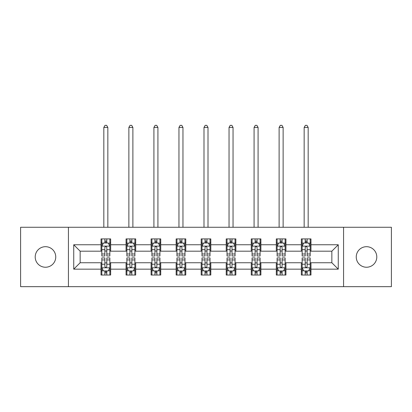 <?xml version="1.0" encoding="UTF-8"?>
<svg xmlns="http://www.w3.org/2000/svg" width="412" height="412" viewBox="0 0 412 412"><rect width="100%" height="100%" fill="white"/><g stroke="black" fill="none" stroke-linecap="round" stroke-linejoin="round"><path stroke-width="0.62" d="M366.52 246.69A10.274 10.274 0 0 0 356.246 256.964A10.274 10.274 0 0 0 366.52 267.239A10.274 10.274 0 0 0 376.795 256.964A10.274 10.274 0 0 0 366.52 246.69M45.48 246.69A10.274 10.274 0 0 0 35.205 256.964A10.274 10.274 0 0 0 45.48 267.239A10.274 10.274 0 0 0 55.754 256.964A10.274 10.274 0 0 0 45.48 246.69M343.567 286.659L391.4 286.659L391.4 227.27L343.567 227.27L343.567 286.659L68.433 286.659L68.433 227.27L20.6 227.27L20.6 286.659L68.433 286.659M343.567 227.27L68.433 227.27M310.978 244.764L310.978 238.909L301.347 238.909L301.347 244.764L285.938 244.764L285.938 238.909L276.308 238.909L276.308 244.764L260.899 244.764L260.899 238.909L251.268 238.909L251.268 244.764L235.855 244.764L235.855 238.909L226.224 238.909L226.224 244.764L210.815 244.764L210.815 238.909L201.185 238.909L201.185 244.764L185.776 244.764L185.776 238.909L176.145 238.909L176.145 244.764L160.732 244.764L160.732 238.909L151.101 238.909L151.101 244.764L135.692 244.764L135.692 238.909L126.062 238.909L126.062 244.764L110.653 244.764L110.653 238.909L101.022 238.909L101.022 244.764L73.733 244.764L73.733 269.165L80.155 262.743L101.022 262.743L101.022 275.025L110.653 275.025L110.653 262.743L126.062 262.743L126.062 275.025L135.692 275.025L135.692 262.743L151.101 262.743L151.101 275.025L160.732 275.025L160.732 262.743L176.145 262.743L176.145 275.025L185.776 275.025L185.776 262.743L201.185 262.743L201.185 275.025L210.815 275.025L210.815 262.743L226.224 262.743L226.224 275.025L235.855 275.025L235.855 262.743L251.268 262.743L251.268 275.025L260.899 275.025L260.899 262.743L276.308 262.743L276.308 275.025L285.938 275.025L285.938 262.743L301.347 262.743L301.347 275.025L310.978 275.025L310.978 262.743L331.845 262.743L331.845 251.186L310.978 251.186L310.978 244.764L338.267 244.764L338.267 269.165L310.978 269.165M301.347 269.165L285.938 269.165M276.308 269.165L260.899 269.165M251.268 269.165L235.855 269.165M226.224 269.165L210.815 269.165M201.185 269.165L185.776 269.165M176.145 269.165L160.732 269.165M151.101 269.165L135.692 269.165M126.062 269.165L110.653 269.165M101.022 269.165L73.733 269.165M301.347 244.764L301.347 251.186L285.938 251.186L285.938 244.764M276.308 244.764L276.308 251.186L260.899 251.186L260.899 244.764M251.268 244.764L251.268 251.186L235.855 251.186L235.855 244.764M226.224 244.764L226.224 251.186L210.815 251.186L210.815 244.764M201.185 244.764L201.185 251.186L185.776 251.186L185.776 244.764M176.145 244.764L176.145 251.186L160.732 251.186L160.732 244.764M151.101 244.764L151.101 251.186L135.692 251.186L135.692 244.764M126.062 244.764L126.062 251.186L110.653 251.186L110.653 244.764M101.022 244.764L101.022 251.186L80.155 251.186L73.733 244.764M80.155 251.186L80.155 262.743M338.267 269.165L331.845 262.743M331.845 251.186L338.267 244.764M101.022 242.92L101.821 242.92M104.875 242.92L106.801 242.92M109.85 242.92L110.653 242.92M101.022 251.026L101.821 251.026M104.875 251.026L106.801 251.026M109.85 251.026L110.653 251.026M101.022 262.902L101.821 262.902M104.875 262.902L106.801 262.902M109.85 262.902L110.653 262.902M101.022 271.008L101.821 271.008M104.875 271.008L106.801 271.008M109.85 271.008L110.653 271.008M126.062 262.902L126.865 262.902M129.914 262.902L131.84 262.902M134.889 262.902L135.692 262.902M126.062 271.008L126.865 271.008M129.914 271.008L131.84 271.008M134.889 271.008L135.692 271.008M126.062 242.92L126.865 242.92M129.914 242.92L131.84 242.92M134.889 242.92L135.692 242.92M126.062 251.026L126.865 251.026M129.914 251.026L131.84 251.026M134.889 251.026L135.692 251.026M151.101 262.902L151.904 262.902M154.953 262.902L156.879 262.902M159.933 262.902L160.732 262.902M151.101 271.008L151.904 271.008M154.953 271.008L156.879 271.008M159.933 271.008L160.732 271.008M151.101 242.92L151.904 242.92M154.953 242.92L156.879 242.92M159.933 242.92L160.732 242.92M151.101 251.026L151.904 251.026M154.953 251.026L156.879 251.026M159.933 251.026L160.732 251.026M176.145 262.902L176.944 262.902M179.998 262.902L181.924 262.902M184.973 262.902L185.776 262.902M176.145 271.008L176.944 271.008M179.998 271.008L181.924 271.008M184.973 271.008L185.776 271.008M176.145 242.92L176.944 242.92M179.998 242.92L181.924 242.92M184.973 242.92L185.776 242.92M176.145 251.026L176.944 251.026M179.998 251.026L181.924 251.026M184.973 251.026L185.776 251.026M201.185 262.902L201.988 262.902M205.037 262.902L206.963 262.902M210.012 262.902L210.815 262.902M201.185 271.008L201.988 271.008M205.037 271.008L206.963 271.008M210.012 271.008L210.815 271.008M201.185 242.92L201.988 242.92M205.037 242.92L206.963 242.92M210.012 242.92L210.815 242.92M201.185 251.026L201.988 251.026M205.037 251.026L206.963 251.026M210.012 251.026L210.815 251.026M226.224 262.902L227.027 262.902M230.076 262.902L232.002 262.902M235.056 262.902L235.855 262.902M226.224 271.008L227.027 271.008M230.076 271.008L232.002 271.008M235.056 271.008L235.855 271.008M226.224 242.92L227.027 242.92M230.076 242.92L232.002 242.92M235.056 242.92L235.855 242.92M226.224 251.026L227.027 251.026M230.076 251.026L232.002 251.026M235.056 251.026L235.855 251.026M251.268 262.902L252.067 262.902M255.121 262.902L257.047 262.902M260.096 262.902L260.899 262.902M251.268 271.008L252.067 271.008M255.121 271.008L257.047 271.008M260.096 271.008L260.899 271.008M251.268 242.92L252.067 242.92M255.121 242.92L257.047 242.92M260.096 242.92L260.899 242.92M251.268 251.026L252.067 251.026M255.121 251.026L257.047 251.026M260.096 251.026L260.899 251.026M276.308 262.902L277.111 262.902M280.16 262.902L282.086 262.902M285.135 262.902L285.938 262.902M276.308 271.008L277.111 271.008M280.16 271.008L282.086 271.008M285.135 271.008L285.938 271.008M276.308 242.92L277.111 242.92M280.16 242.92L282.086 242.92M285.135 242.92L285.938 242.92M276.308 251.026L277.111 251.026M280.16 251.026L282.086 251.026M285.135 251.026L285.938 251.026M301.347 262.902L302.151 262.902M305.199 262.902L307.125 262.902M310.179 262.902L310.978 262.902M301.347 271.008L302.151 271.008M305.199 271.008L307.125 271.008M310.179 271.008L310.978 271.008M301.347 242.92L302.151 242.92M305.199 242.92L307.125 242.92M310.179 242.92L310.978 242.92M301.347 251.026L302.151 251.026M305.199 251.026L307.125 251.026M310.179 251.026L310.978 251.026M106.801 240.994L104.875 240.994M109.85 253.988L106.801 253.988L106.801 256.001L109.85 256.001L109.85 246.211L108.243 242.998L103.427 242.998L101.821 246.211L101.821 256.001L104.875 256.001L104.875 253.988L101.821 253.988M101.821 246.211L101.821 238.909M109.85 246.211L109.85 238.909M104.875 242.998L104.875 238.909M106.801 238.909L106.801 242.998M106.801 253.988L106.801 247.416C106.157 246.175 105.513 246.175 104.875 247.416L104.875 253.988M107.841 227.27L107.841 127.426L103.829 127.426L103.829 227.27M103.829 127.426L105.034 125.341L106.636 125.341L107.841 127.426M104.875 272.935L106.801 272.935M101.821 259.941L104.875 259.941L104.875 257.927L101.821 257.927L101.821 267.718L103.427 270.931L108.243 270.931L109.85 267.718L109.85 257.927L106.801 257.927L106.801 259.941L109.85 259.941M109.85 267.718L109.85 275.025M101.821 267.718L101.821 275.025M106.801 270.931L106.801 275.025M104.875 275.025L104.875 270.931M104.875 259.941L104.875 266.518C105.513 267.754 106.157 267.754 106.801 266.518L106.801 259.941M131.84 240.994L129.914 240.994M134.889 253.988L131.84 253.988L131.84 256.001L134.889 256.001L134.889 246.211L133.287 242.998L128.467 242.998L126.865 246.211L126.865 256.001L129.914 256.001L129.914 253.988L126.865 253.988M126.865 246.211L126.865 238.909M134.889 246.211L134.889 238.909M129.914 242.998L129.914 238.909M131.84 238.909L131.84 242.998M131.84 253.988L131.84 247.416C131.196 246.175 130.558 246.175 129.914 247.416L129.914 253.988M132.885 227.27L132.885 127.426L128.868 127.426L128.868 227.27M128.868 127.426L130.074 125.341L131.68 125.341L132.885 127.426M156.879 240.994L154.953 240.994M159.933 253.988L156.879 253.988L156.879 256.001L159.933 256.001L159.933 246.211L158.326 242.998L153.511 242.998L151.904 246.211L151.904 256.001L154.953 256.001L154.953 253.988L151.904 253.988M151.904 246.211L151.904 238.909M159.933 246.211L159.933 238.909M154.953 242.998L154.953 238.909M156.879 238.909L156.879 242.998M156.879 253.988L156.879 247.416C156.241 246.175 155.597 246.175 154.953 247.416L154.953 253.988M157.925 227.27L157.925 127.426L153.913 127.426L153.913 227.27M153.913 127.426L155.113 125.341L156.72 125.341L157.925 127.426M129.914 272.935L131.84 272.935M126.865 259.941L129.914 259.941L129.914 257.927L126.865 257.927L126.865 267.718L128.467 270.931L133.287 270.931L134.889 267.718L134.889 257.927L131.84 257.927L131.84 259.941L134.889 259.941M134.889 267.718L134.889 275.025M126.865 267.718L126.865 275.025M131.84 270.931L131.84 275.025M129.914 275.025L129.914 270.931M129.914 259.941L129.914 266.518C130.553 267.754 131.196 267.754 131.84 266.518L131.84 259.941M154.953 272.935L156.879 272.935M151.904 259.941L154.953 259.941L154.953 257.927L151.904 257.927L151.904 267.718L153.511 270.931L158.326 270.931L159.933 267.718L159.933 257.927L156.879 257.927L156.879 259.941L159.933 259.941M159.933 267.718L159.933 275.025M151.904 267.718L151.904 275.025M156.879 270.931L156.879 275.025M154.953 275.025L154.953 270.931M154.953 259.941L154.953 266.518C155.597 267.754 156.236 267.754 156.879 266.518L156.879 259.941M181.924 240.994L179.998 240.994M184.973 253.988L181.924 253.988L181.924 256.001L184.973 256.001L184.973 246.211L183.366 242.998L178.55 242.998L176.944 246.211L176.944 256.001L179.998 256.001L179.998 253.988L176.944 253.988M176.944 246.211L176.944 238.909M184.973 246.211L184.973 238.909M179.998 242.998L179.998 238.909M181.924 238.909L181.924 242.998M181.924 253.988L181.924 247.416C181.28 246.175 180.636 246.175 179.998 247.416L179.998 253.988M182.964 227.27L182.964 127.426L178.952 127.426L178.952 227.27M178.952 127.426L180.157 125.341L181.764 125.341L182.964 127.426M206.963 240.994L205.037 240.994M210.012 253.988L206.963 253.988L206.963 256.001L210.012 256.001L210.012 246.211L208.41 242.998L203.59 242.998L201.988 246.211L201.988 256.001L205.037 256.001L205.037 253.988L201.988 253.988M201.988 246.211L201.988 238.909M210.012 246.211L210.012 238.909M205.037 242.998L205.037 238.909M206.963 238.909L206.963 242.998M206.963 253.988L206.963 247.416C206.324 246.175 205.681 246.175 205.037 247.416L205.037 253.988M208.008 227.27L208.008 127.426L203.992 127.426L203.992 227.27M203.992 127.426L205.197 125.341L206.803 125.341L208.008 127.426M232.002 240.994L230.076 240.994M235.056 253.988L232.002 253.988L232.002 256.001L235.056 256.001L235.056 246.211L233.45 242.998L228.634 242.998L227.027 246.211L227.027 256.001L230.076 256.001L230.076 253.988L227.027 253.988M227.027 246.211L227.027 238.909M235.056 246.211L235.056 238.909M230.076 242.998L230.076 238.909M232.002 238.909L232.002 242.998M232.002 253.988L232.002 247.416C231.364 246.175 230.72 246.175 230.076 247.416L230.076 253.988M233.048 227.27L233.048 127.426L229.036 127.426L229.036 227.27M229.036 127.426L230.236 125.341L231.843 125.341L233.048 127.426M179.998 272.935L181.924 272.935M176.944 259.941L179.998 259.941L179.998 257.927L176.944 257.927L176.944 267.718L178.55 270.931L183.366 270.931L184.973 267.718L184.973 257.927L181.924 257.927L181.924 259.941L184.973 259.941M184.973 267.718L184.973 275.025M176.944 267.718L176.944 275.025M181.924 270.931L181.924 275.025M179.998 275.025L179.998 270.931M179.998 259.941L179.998 266.518C180.636 267.754 181.28 267.754 181.924 266.518L181.924 259.941M205.037 272.935L206.963 272.935M201.988 259.941L205.037 259.941L205.037 257.927L201.988 257.927L201.988 267.718L203.59 270.931L208.41 270.931L210.012 267.718L210.012 257.927L206.963 257.927L206.963 259.941L210.012 259.941M210.012 267.718L210.012 275.025M201.988 267.718L201.988 275.025M206.963 270.931L206.963 275.025M205.037 275.025L205.037 270.931M205.037 259.941L205.037 266.518C205.676 267.754 206.319 267.754 206.963 266.518L206.963 259.941M230.076 272.935L232.002 272.935M227.027 259.941L230.076 259.941L230.076 257.927L227.027 257.927L227.027 267.718L228.634 270.931L233.45 270.931L235.056 267.718L235.056 257.927L232.002 257.927L232.002 259.941L235.056 259.941M235.056 267.718L235.056 275.025M227.027 267.718L227.027 275.025M232.002 270.931L232.002 275.025M230.076 275.025L230.076 270.931M230.076 259.941L230.076 266.518C230.72 267.754 231.364 267.754 232.002 266.518L232.002 259.941M257.047 240.994L255.121 240.994M260.096 253.988L257.047 253.988L257.047 256.001L260.096 256.001L260.096 246.211L258.489 242.998L253.674 242.998L252.067 246.211L252.067 256.001L255.121 256.001L255.121 253.988L252.067 253.988M252.067 246.211L252.067 238.909M260.096 246.211L260.096 238.909M255.121 242.998L255.121 238.909M257.047 238.909L257.047 242.998M257.047 253.988L257.047 247.416C256.403 246.175 255.764 246.175 255.121 247.416L255.121 253.988M258.087 227.27L258.087 127.426L254.075 127.426L254.075 227.27M254.075 127.426L255.28 125.341L256.887 125.341L258.087 127.426M255.121 272.935L257.047 272.935M252.067 259.941L255.121 259.941L255.121 257.927L252.067 257.927L252.067 267.718L253.674 270.931L258.489 270.931L260.096 267.718L260.096 257.927L257.047 257.927L257.047 259.941L260.096 259.941M260.096 267.718L260.096 275.025M252.067 267.718L252.067 275.025M257.047 270.931L257.047 275.025M255.121 275.025L255.121 270.931M255.121 259.941L255.121 266.518C255.759 267.754 256.403 267.754 257.047 266.518L257.047 259.941M282.086 240.994L280.16 240.994M285.135 253.988L282.086 253.988L282.086 256.001L285.135 256.001L285.135 246.211L283.533 242.998L278.713 242.998L277.111 246.211L277.111 256.001L280.16 256.001L280.16 253.988L277.111 253.988M277.111 246.211L277.111 238.909M285.135 246.211L285.135 238.909M280.16 242.998L280.16 238.909M282.086 238.909L282.086 242.998M282.086 253.988L282.086 247.416C281.447 246.175 280.804 246.175 280.16 247.416L280.16 253.988M283.132 227.27L283.132 127.426L279.115 127.426L279.115 227.27M279.115 127.426L280.32 125.341L281.926 125.341L283.132 127.426M280.16 272.935L282.086 272.935M277.111 259.941L280.16 259.941L280.16 257.927L277.111 257.927L277.111 267.718L278.713 270.931L283.533 270.931L285.135 267.718L285.135 257.927L282.086 257.927L282.086 259.941L285.135 259.941M285.135 267.718L285.135 275.025M277.111 267.718L277.111 275.025M282.086 270.931L282.086 275.025M280.16 275.025L280.16 270.931M280.16 259.941L280.16 266.518C280.804 267.754 281.442 267.754 282.086 266.518L282.086 259.941M307.125 240.994L305.199 240.994M310.179 253.988L307.125 253.988L307.125 256.001L310.179 256.001L310.179 246.211L308.573 242.998L303.757 242.998L302.151 246.211L302.151 256.001L305.199 256.001L305.199 253.988L302.151 253.988M302.151 246.211L302.151 238.909M310.179 246.211L310.179 238.909M305.199 242.998L305.199 238.909M307.125 238.909L307.125 242.998M307.125 253.988L307.125 247.416C306.487 246.175 305.843 246.175 305.199 247.416L305.199 253.988M308.171 227.27L308.171 127.426L304.159 127.426L304.159 227.27M304.159 127.426L305.364 125.341L306.966 125.341L308.171 127.426M305.199 272.935L307.125 272.935M302.151 259.941L305.199 259.941L305.199 257.927L302.151 257.927L302.151 267.718L303.757 270.931L308.573 270.931L310.179 267.718L310.179 257.927L307.125 257.927L307.125 259.941L310.179 259.941M310.179 267.718L310.179 275.025M302.151 267.718L302.151 275.025M307.125 270.931L307.125 275.025M305.199 275.025L305.199 270.931M305.199 259.941L305.199 266.518C305.843 267.754 306.487 267.754 307.125 266.518L307.125 259.941M109.808 246.129L101.862 246.129M101.821 243.193L103.33 243.193M108.341 243.193L109.85 243.193M104.875 249.687L101.821 249.687M109.85 249.687L106.801 249.687M106.801 242.014L104.875 242.014M101.862 267.8L109.808 267.8M109.85 270.736L108.341 270.736M103.33 270.736L101.821 270.736M106.801 264.241L109.85 264.241M101.821 264.241L104.875 264.241M104.875 271.915L106.801 271.915M134.848 246.129L126.906 246.129M126.865 243.193L128.374 243.193M133.38 243.193L134.889 243.193M129.914 249.687L126.865 249.687M134.889 249.687L131.84 249.687M131.84 242.014L129.914 242.014M159.892 246.129L151.946 246.129M151.904 243.193L153.413 243.193M158.424 243.193L159.933 243.193M154.953 249.687L151.904 249.687M159.933 249.687L156.879 249.687M156.879 242.014L154.953 242.014M126.906 267.8L134.848 267.8M134.889 270.736L133.38 270.736M128.374 270.736L126.865 270.736M131.84 264.241L134.889 264.241M126.865 264.241L129.914 264.241M129.914 271.915L131.84 271.915M151.946 267.8L159.892 267.8M159.933 270.736L158.424 270.736M153.413 270.736L151.904 270.736M156.879 264.241L159.933 264.241M151.904 264.241L154.953 264.241M154.953 271.915L156.879 271.915M184.931 246.129L176.985 246.129M176.944 243.193L178.453 243.193M183.464 243.193L184.973 243.193M179.998 249.687L176.944 249.687M184.973 249.687L181.924 249.687M181.924 242.014L179.998 242.014M209.971 246.129L202.029 246.129M201.988 243.193L203.497 243.193M208.503 243.193L210.012 243.193M205.037 249.687L201.988 249.687M210.012 249.687L206.963 249.687M206.963 242.014L205.037 242.014M235.015 246.129L227.069 246.129M227.027 243.193L228.536 243.193M233.547 243.193L235.056 243.193M230.076 249.687L227.027 249.687M235.056 249.687L232.002 249.687M232.002 242.014L230.076 242.014M176.985 267.8L184.931 267.8M184.973 270.736L183.464 270.736M178.453 270.736L176.944 270.736M181.924 264.241L184.973 264.241M176.944 264.241L179.998 264.241M179.998 271.915L181.924 271.915M202.029 267.8L209.971 267.8M210.012 270.736L208.503 270.736M203.497 270.736L201.988 270.736M206.963 264.241L210.012 264.241M201.988 264.241L205.037 264.241M205.037 271.915L206.963 271.915M227.069 267.8L235.015 267.8M235.056 270.736L233.547 270.736M228.536 270.736L227.027 270.736M232.002 264.241L235.056 264.241M227.027 264.241L230.076 264.241M230.076 271.915L232.002 271.915M260.054 246.129L252.108 246.129M252.067 243.193L253.576 243.193M258.587 243.193L260.096 243.193M255.121 249.687L252.067 249.687M260.096 249.687L257.047 249.687M257.047 242.014L255.121 242.014M252.108 267.8L260.054 267.8M260.096 270.736L258.587 270.736M253.576 270.736L252.067 270.736M257.047 264.241L260.096 264.241M252.067 264.241L255.121 264.241M255.121 271.915L257.047 271.915M285.094 246.129L277.152 246.129M277.111 243.193L278.62 243.193M283.626 243.193L285.135 243.193M280.16 249.687L277.111 249.687M285.135 249.687L282.086 249.687M282.086 242.014L280.16 242.014M277.152 267.8L285.094 267.8M285.135 270.736L283.626 270.736M278.62 270.736L277.111 270.736M282.086 264.241L285.135 264.241M277.111 264.241L280.16 264.241M280.16 271.915L282.086 271.915M310.138 246.129L302.192 246.129M302.151 243.193L303.659 243.193M308.67 243.193L310.179 243.193M305.199 249.687L302.151 249.687M310.179 249.687L307.125 249.687M307.125 242.014L305.199 242.014M302.192 267.8L310.138 267.8M310.179 270.736L308.67 270.736M303.659 270.736L302.151 270.736M307.125 264.241L310.179 264.241M302.151 264.241L305.199 264.241M305.199 271.915L307.125 271.915"/></g></svg>
